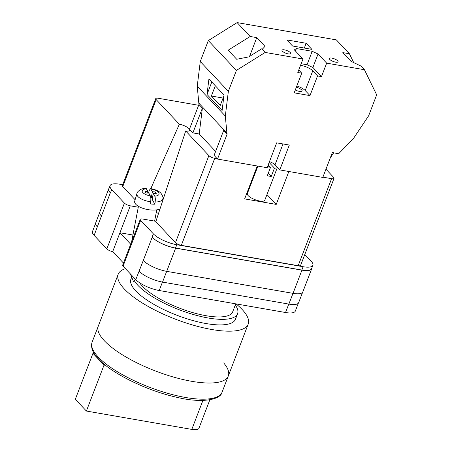 <?xml version="1.0" encoding="UTF-8"?>
<svg xmlns="http://www.w3.org/2000/svg" width="452" height="452" viewBox="0 0 452 452"><rect width="100%" height="100%" fill="white"/><g stroke="black" fill="none" stroke-linecap="round" stroke-linejoin="round"><path stroke-width="0.68" d="M155.934 221.322L142.691 219.017A4.667 1.435 21 0 0 140.244 219.373A4.667 1.435 21 0 0 140.651 220.356L123.074 266.143L135.781 279.641A18.662 5.746 -159 0 0 159.211 290.512L285.534 312.513A18.662 5.746 -159 0 0 295.314 311.083L298.354 303.168M304.795 254.482L311.264 261.358A18.662 5.746 21 0 1 312.891 265.29A18.662 5.746 21 0 1 303.111 266.725L176.788 244.724A18.662 5.746 21 0 1 153.358 233.853L140.651 220.356M138.278 207.214L130.278 205.824A4.667 1.435 21 0 1 124.419 203.106L111.717 189.608A18.662 5.746 21 0 1 110.085 185.67A18.662 5.746 21 0 1 119.865 184.241L122.69 184.732M130.713 244.204L119.938 232.757L112.701 251.611L123.475 263.058M123.074 266.143A4.667 1.435 -159 0 1 122.667 265.16L140.244 219.373M112.701 251.611A4.667 1.435 -159 0 1 106.841 248.894L94.14 235.396A18.662 5.746 -159 0 1 92.507 231.458L95.581 223.463M109.085 188.281A18.662 5.746 21 0 0 108.712 188.874A18.662 5.746 21 0 0 110.339 192.812L101.434 216.016A18.662 5.746 21 0 0 101.463 216.05L101.434 216.016A18.662 5.746 21 0 1 99.802 212.078L108.712 188.874M110.085 185.67L108.813 188.987A18.662 5.746 21 0 0 110.441 192.919L110.339 192.812M303.111 266.725L301.84 270.042L175.512 248.035A18.662 5.746 21 0 1 152.081 237.17L152.183 237.277A18.662 5.746 21 0 0 175.619 248.148L166.709 271.353L293.032 293.354A18.662 5.746 21 0 0 302.812 291.924L311.722 268.714A18.662 5.746 21 0 0 311.84 268.025M311.722 268.714A18.662 5.746 21 0 1 301.942 270.149L175.619 248.148M301.84 270.042A18.662 5.746 21 0 0 311.62 268.607L312.891 265.29M97.4 226.898A18.662 5.746 -159 0 1 97.327 226.825L94.14 235.396M143.25 260.448A18.662 5.746 21 0 0 143.278 260.482L135.781 279.641M292.992 293.348L288.868 304.094L162.545 282.093A18.662 5.746 21 0 1 139.114 271.223A18.662 5.746 -159 0 1 139.041 271.149M99.706 212.446L95.7 222.887A18.662 5.746 21 0 0 97.327 226.825L101.463 216.05M288.868 304.094A18.662 5.746 21 0 0 298.648 302.665L302.642 292.258M152.183 237.277L143.278 260.482A18.662 5.746 21 0 0 166.709 271.353M130.278 205.824L119.938 232.757L132.928 235.017M147.725 192.637A13.441 5.373 -169.1 0 1 148.663 192.75L151.279 197.643L152.414 191.767L150.426 188.535C155.691 189.591 159.228 191.207 161.036 193.377C162.748 196.004 163.375 197.739 162.918 198.592A13.244 5.294 -169.1 0 1 155.126 202.055L154.782 204.185A13.441 5.373 -169.1 0 1 152.595 204.14A13.441 5.373 -169.1 0 1 150.313 203.914L150.663 201.778A13.244 5.294 -169.1 0 1 136.922 193.586L134.707 201.146A13.995 5.593 10.9 0 0 151.629 210.044A13.995 5.593 10.9 0 0 160.014 208.926M150.426 188.535L149.103 190.795L148.663 192.75M152.414 191.767L155.381 191.947L156.262 193.597L153.296 193.416L154.765 196.162A8.599 3.441 10.9 0 0 158.85 192.959A8.599 3.441 10.9 0 0 150.94 189.015M155.126 202.055C155.477 199.468 155.352 197.501 154.765 196.162M136.922 193.586C136.815 192.631 138.035 191.252 140.6 189.45C142.928 188.563 144.691 188.168 145.889 188.258L147.945 191.495L144.979 191.309L145.866 192.959L148.827 193.14L150.301 195.891C150.889 197.225 151.008 199.191 150.663 201.778M151.279 197.643L152.465 197.716M155.076 193.524L155.381 191.947M154.782 204.185L152.166 199.292L153.296 193.416M147.646 193.066L147.945 191.495M331.813 58.099A4.667 1.435 -159 0 1 336.265 59.754A4.667 1.435 -159 0 1 338.079 61.8A4.667 1.435 -159 0 1 335.633 62.156A4.667 1.435 -159 0 1 331.175 60.5A4.667 1.435 -159 0 1 329.367 58.455A4.667 1.435 -159 0 1 331.813 58.099M284.438 49.85A4.667 1.435 -159 0 1 288.896 51.505A4.667 1.435 -159 0 1 290.704 53.551A4.667 1.435 -159 0 1 288.257 53.907A4.667 1.435 -159 0 1 283.805 52.251A4.667 1.435 -159 0 1 281.997 50.206A4.667 1.435 -159 0 1 284.438 49.85M300.546 65.331A9.328 2.87 -159 0 1 301.043 65.41A9.328 2.87 -159 0 1 312.761 70.845L317.536 75.919L321.485 76.608L326.655 63.139L364.425 69.721L376.68 94.841L368.64 115.791L353.537 138.368L338.734 153.657M296.365 87.18A5.13 1.582 -159 0 1 302.1 90.993A5.13 1.582 -159 0 1 299.41 91.383A5.13 1.582 -159 0 1 295.292 89.988M306.145 43.279L311.874 49.364L292.534 45.997L286.8 39.906L306.145 43.279L304.315 48.048M364.425 69.721L360.99 66.065L351.034 61.336L342.825 52.613L349.407 53.76L336.344 39.883L237.119 22.6L250.176 36.471L256.759 37.618L264.974 46.347L262.646 48.935L261.759 48.782L265.194 52.438L302.97 59.014L294.371 49.878L296.41 48.539L312.202 51.291L318.061 54.008L326.655 63.139M353.775 62.721L349.407 53.76M250.176 36.471L228.175 50.2L236.707 59.268L248.769 56.89L261.759 48.782M215.615 151.437L199.202 133.99L202.383 108.152L198.942 104.497L197.236 86.202L200.276 61.523L208.321 40.573L237.119 22.6M208.321 40.573L236.396 70.41L265.194 52.438M296.845 85.942A9.328 2.87 -159 0 1 305.207 90.53L309.982 95.604L294.19 92.852L301.744 73.167L297.8 72.484L302.97 59.014M338.881 153.816L332.344 152.544L322.801 177.41L279.771 169.912L289.314 145.052L276.68 142.849L267.138 167.715L217.525 159.07L227.023 134.334L225.316 116.034L228.356 91.36L236.396 70.41M309.982 95.604L317.536 75.919M269.488 161.59A7.464 2.3 -159 0 1 274.997 164.839L279.771 169.912M217.525 159.07L214.084 155.42L223.582 130.679L227.023 134.334M199.202 133.99L192.885 132.888L189.444 129.238L198.942 104.497M197.236 86.202L225.316 116.034M200.276 61.523L228.356 91.36M207.022 94.457L222.113 110.491L224.017 95.005L208.926 78.97L207.022 94.457L211.796 82.021M333.689 152.782L330.316 157.821M199.078 103.401L227.158 133.233M251.787 180.303A2.333 1.87 136.7 0 0 252.521 180.128M202.383 108.152L192.885 132.888M215.305 85.744L211.355 96.022L220.231 105.452L223.915 95.864M298.755 69.992L301.744 73.167M295.455 51.031L296.41 48.539M301.156 63.732L307.032 64.755L312.202 51.291M307.032 64.755L312.891 67.472L318.061 54.008M312.891 67.472L321.485 76.608M211.355 96.022L223.068 98.061M249.549 56.404L256.759 37.618M223.683 362.939A69.625 21.43 -159 0 1 228.294 375.991L222.09 392.15A69.625 21.43 21 0 1 167.935 393.398A69.625 21.43 21 0 1 98.169 356.933A69.625 21.43 21 0 1 92.089 342.243L98.293 326.084A69.625 21.43 21 0 0 104.372 340.774A69.625 21.43 21 0 0 174.139 377.239A69.625 21.43 21 0 0 228.294 375.991A69.625 21.43 -159 0 1 174.139 377.239A69.625 21.43 -159 0 1 104.372 340.774A69.625 21.43 -159 0 1 98.293 326.084L118.192 274.245A69.625 21.43 -159 0 1 125.453 268.674M236.091 303.902A69.625 21.43 -159 0 1 242.108 309.462A69.625 21.43 -159 0 1 248.193 324.152A69.625 21.43 -159 0 1 194.038 325.4A69.625 21.43 -159 0 1 124.272 288.935A69.625 21.43 -159 0 1 118.192 274.245M235.294 305.027A55.98 17.232 -159 0 1 237.582 313.705L235.452 319.259A55.98 17.232 -159 0 1 191.914 320.265A55.98 17.232 -159 0 1 135.82 290.947A55.98 17.232 -159 0 1 130.927 279.138L131.69 277.149M237.582 313.705A55.98 17.232 -159 0 1 194.044 314.711A55.98 17.232 -159 0 1 137.95 285.393A55.98 17.232 -159 0 1 134.306 280.664M235.752 303.84L232.684 311.829A50.731 15.617 -159 0 1 193.23 312.739A50.731 15.617 -159 0 1 142.391 286.167A50.731 15.617 -159 0 1 139.668 282.799M86.394 411.043L104.039 365.086L92.959 353.317L75.32 399.269L86.394 411.043L191.801 429.4A13.526 4.164 21 0 0 198.891 428.36L209.852 399.805M94.219 353.537L92.959 353.317M105.604 365.363L104.039 365.086M257.9 166.104L247.334 193.642A9.328 2.87 21 0 0 250.956 197.727A9.328 2.87 21 0 0 259.86 201.044A9.328 2.87 21 0 0 264.753 200.326L277.398 167.393A9.328 2.87 -159 0 1 274.443 168.11L271.262 176.393L268.268 173.218M267.618 166.466A9.328 2.87 -159 0 0 270.494 167.421L267.313 175.709A9.328 2.87 21 0 0 269.409 176.178A9.328 2.87 21 0 0 271.262 176.393M269.149 162.483L274.443 168.11M135.12 199.744L122.758 186.608A4.667 1.435 -159 0 1 122.351 185.625L155.754 98.604A4.667 1.435 21 0 1 158.194 98.248L198.637 105.293M155.754 98.604A4.667 1.435 21 0 0 156.16 99.593L122.758 186.608M150.815 188.597L179.342 124.227L156.16 99.593M179.342 124.227A7.757 2.39 -159 0 1 189.461 129.199M189.569 129.368A7.757 2.39 -159 0 1 189.783 130.317A7.757 2.39 -159 0 1 185.693 130.973L155.799 221.723L175.472 242.628L208.88 155.607L185.693 130.973M208.88 155.607A4.667 1.435 21 0 0 214.734 158.324L181.331 245.346A4.667 1.435 -159 0 1 175.472 242.628M217.231 158.759L214.734 158.324M331.587 178.676A4.667 1.435 21 0 0 334.034 178.32L300.631 265.341A4.667 1.435 -159 0 1 298.184 265.697L331.587 178.676L322.892 177.161M334.034 178.32A4.667 1.435 21 0 0 333.621 177.337L325.954 169.189M298.184 265.697L181.331 245.346M257.278 165.997L244.645 198.903L276.228 204.4L288.856 171.494M156.29 212.35A16.328 5.028 -159 0 1 158.477 213.593M266.968 194.563L276.228 204.4M249.532 186.179L250.154 186.286M270.494 167.421L268.189 164.974M288.772 304.077L285.534 312.513M124.419 203.106L106.841 248.894M111.717 189.608L110.441 192.919M153.358 233.853L152.081 237.17M162.449 282.076L159.211 290.512M166.669 271.341L162.545 282.093M301.942 270.149L293.032 293.354M176.788 244.724L175.512 248.035M146.476 188.744A8.599 3.441 10.9 0 0 142.391 191.947A8.599 3.441 10.9 0 0 150.301 195.891M283.014 143.956L274.997 164.839M305.207 90.53L312.761 70.845M191.801 429.4L202.92 400.427M130.362 273.889L133.476 281.528L135.538 279.387M162.918 198.592L162.714 200.733M154.612 221.09L156.771 209.858M131.605 241.876L138.448 206.332M228.294 375.991L248.193 324.152M92.089 342.243C90.05 349.006 94.705 354.905 98.446 358.877C111.893 373.651 147.51 390.952 177.116 397.353C202.18 403.506 220.717 399.692 222.09 392.15"/></g></svg>
